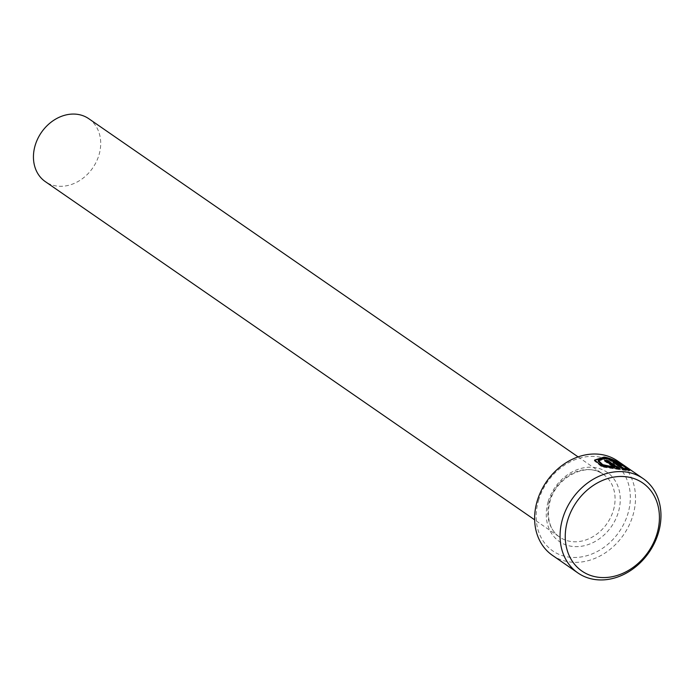 <?xml version="1.0" encoding="UTF-8"?>
<svg xmlns="http://www.w3.org/2000/svg" width="694" height="694" viewBox="0 0 694 694"><rect width="100%" height="100%" fill="white"/><g stroke="black" fill="none" stroke-linecap="round" stroke-linejoin="round"><path stroke-width="0.52" stroke-dasharray="3.47 2.6" d="M598.107 461.085L605.636 458.994C618.076 462.959 624.964 466.342 626.3 469.144L626.517 468.433M626.552 468.45L626.3 469.144L629.571 470.853L629.779 470.133M594.576 460.087L594.368 460.807L601.828 466.923L619.742 469.647L619.959 468.927M616.289 464.06L619.239 464.902L619.447 464.191M612.793 461.866L613.27 463.445L622.83 470.046L623.039 469.326M538.535 500.391A53.525 43.687 -55.4 0 1 598.011 456.799A53.525 43.687 -55.4 0 1 627.975 513.465A53.525 43.687 -55.4 0 1 568.499 557.056A53.525 43.687 -55.4 0 1 538.535 500.391M552.467 555.365A57.35 46.81 124.6 0 0 632.989 515.182A57.35 46.81 124.6 0 0 617.677 461.007M88.815 118.726A38.231 31.204 -55.4 0 1 99.016 154.849A38.231 31.204 -55.4 0 1 45.336 181.637M622.83 470.046L628.79 470.862L626.717 469.847M628.79 470.862L629.007 470.142M619.239 464.902A57.35 46.81 -55.4 0 1 622.128 465.978L622.336 465.258M622.128 465.978L615.153 462.646M629.571 470.853L627.966 469.17M626.595 468.216L608.074 458.682M619.742 469.647L618.441 468.745M605.741 461.102A57.35 46.81 124.6 0 0 604.431 461.059L604.639 460.339M604.431 461.059L614.39 467.938M613.27 463.445L613.487 462.725M613.383 510.342A38.231 31.204 124.6 0 0 603.173 474.219A38.231 31.204 124.6 0 0 549.492 501.007A38.231 31.204 124.6 0 0 559.702 537.121A38.231 31.204 124.6 0 0 613.383 510.342M548.121 501.797A42.056 34.327 124.6 0 0 571.665 546.317A42.056 34.327 124.6 0 0 618.397 512.059A42.056 34.327 124.6 0 0 594.845 467.539A42.056 34.327 124.6 0 0 548.121 501.797M578.111 456.895L603.173 474.219C587.419 461.631 556.38 476.561 549.969 501.615C544.885 521.463 553.37 533.521 559.702 537.121L534.632 519.797M629.71 470.749L629.918 470.046"/><path stroke-width="1.04" d="M626.517 468.433C625.181 465.622 618.293 462.239 605.845 458.274L598.323 460.365L602.687 464.659L614.598 467.227L604.639 460.339A57.35 46.81 -55.4 0 1 607.788 460.521L619.959 468.927L602.036 466.212L594.576 460.087L604.101 457.068C616.133 458.803 631.956 470.801 629.779 470.133L626.552 468.45M608.074 458.682L603.884 457.788L594.602 460.243M619.447 464.191L616.498 463.349L623.845 468.424L625.702 468.554L629.007 470.142L623.039 469.326L612.793 461.866L615.37 461.926L622.336 465.258A57.35 46.81 124.6 0 0 619.447 464.191M615.153 462.646L613.028 462.334M643.13 478.591L617.677 461.007A57.35 46.81 124.6 0 0 537.156 501.181A57.35 46.81 124.6 0 0 552.467 555.365L577.911 572.949A57.35 46.81 -55.4 0 1 562.6 518.765A57.35 46.81 -55.4 0 1 643.13 478.591A57.35 46.81 -55.4 0 1 658.433 532.766A57.35 46.81 -55.4 0 1 577.911 572.949M657.062 533.556A53.525 43.687 124.6 0 0 627.09 476.891A53.525 43.687 124.6 0 0 567.614 520.491A53.525 43.687 124.6 0 0 597.577 577.156A53.525 43.687 124.6 0 0 657.062 533.556M534.632 519.797L45.336 181.637A38.231 31.204 -55.4 0 1 35.134 145.514A38.231 31.204 -55.4 0 1 88.815 118.726L578.111 456.895M617.113 463.132L616.498 463.349L616.289 464.06L616.897 463.852M626.717 469.847L623.628 469.135L623.845 468.424M625.485 469.274L625.702 468.554M623.628 469.135L616.289 464.06M627.966 469.17L626.595 468.216M618.441 468.745L607.571 461.232L607.788 460.521M607.571 461.232A57.35 46.81 124.6 0 0 605.741 461.102M598.323 460.365L598.107 461.085L602.47 465.379L614.39 467.938L614.598 467.227M616.055 463.792L616.263 463.072"/></g></svg>
